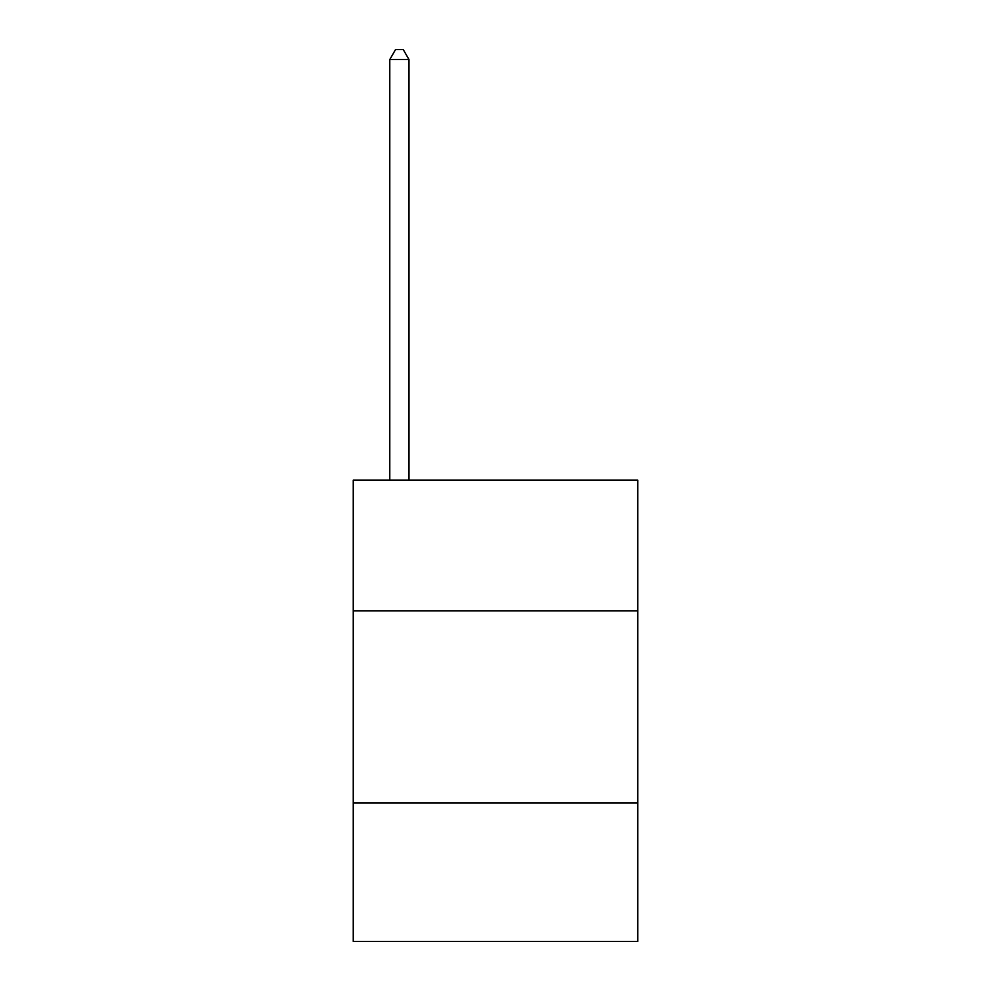 <?xml version="1.0" encoding="UTF-8"?>
<svg xmlns="http://www.w3.org/2000/svg" width="991" height="991" viewBox="0 0 991 991"><rect width="100%" height="100%" fill="white"/><g stroke="black" fill="none" stroke-linecap="round" stroke-linejoin="round"><path stroke-width="1.49" d="M637.746 610.828L637.746 480.127L353.254 480.127L353.254 610.828L637.746 610.828L637.746 941.45L353.254 941.45L353.254 610.828M637.746 803.057L353.254 803.057M408.998 480.127L408.998 59.547L389.785 59.547L389.785 480.127M389.785 59.547L395.545 49.55L403.238 49.55L408.998 59.547"/></g></svg>
